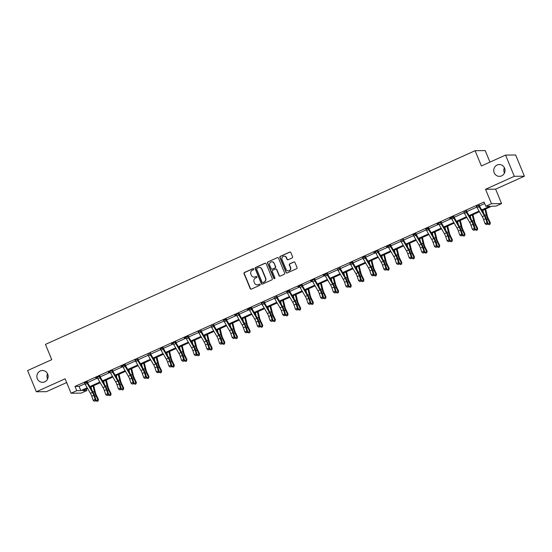 <?xml version="1.0" encoding="UTF-8"?>
<svg xmlns="http://www.w3.org/2000/svg" width="552" height="552" viewBox="0 0 552 552"><rect width="100%" height="100%" fill="white"/><g stroke="black" fill="none" stroke-linecap="round" stroke-linejoin="round"><path stroke-width="0.83" d="M253.741 268.983A0.635 0.607 -90.6 0 0 252.94 268.645L244.488 272.46A0.904 0.869 -90.6 0 0 244.039 273.647L250.215 288.641A0.904 0.869 -90.6 0 0 251.353 289.117L259.806 285.308A0.635 0.607 -90.6 0 0 259.557 284.087A0.635 0.607 -90.6 0 0 259.33 284.142L258.232 284.632A2.905 2.774 -90.6 0 1 254.589 283.114L254.072 281.865A2.905 2.774 -90.6 0 1 255.521 278.056L256.618 277.559A0.635 0.607 -90.6 0 0 256.37 276.345A0.635 0.607 -90.6 0 0 256.135 276.393L255.038 276.89A2.905 2.774 -90.6 0 1 251.395 275.372L250.884 274.123A2.905 2.774 -90.6 0 1 252.326 270.308L253.423 269.818A0.635 0.607 -90.6 0 0 253.741 268.983M253.313 268.61A0.635 0.607 -90.6 0 0 253.216 268.645L244.764 272.453A0.904 0.869 -90.6 0 0 244.308 273.647L250.491 288.641A0.904 0.869 -90.6 0 0 251.16 289.179M259.695 284.107A0.635 0.607 -90.6 0 0 259.599 284.142L258.232 284.632M256.507 276.359A0.635 0.607 -90.6 0 0 256.404 276.393L255.038 276.89M494.199 172.783A5.913 5.651 -90.6 0 0 499.45 176.357A5.913 5.651 -90.6 0 0 504.569 168.105A5.913 5.651 -90.6 0 0 499.318 164.53A5.913 5.651 -90.6 0 0 494.199 172.783M504.411 167.753A5.913 5.651 -90.6 0 0 504.466 173.031M37.322 378.748A5.913 5.651 -90.6 0 0 42.573 382.322A5.913 5.651 -90.6 0 0 47.693 374.077A5.913 5.651 -90.6 0 0 42.442 370.495A5.913 5.651 -90.6 0 0 37.322 378.748M47.534 373.718A5.913 5.651 -90.6 0 0 47.589 378.996M292.132 257.943A0.904 0.869 -90.6 0 0 292.581 256.756L290.849 252.547A0.904 0.869 -90.6 0 0 289.71 252.071L280.326 256.3A0.904 0.869 -90.6 0 0 279.871 257.494L286.053 272.488A0.904 0.869 -90.6 0 0 287.192 272.964L296.576 268.734A0.904 0.869 -90.6 0 0 297.031 267.541L294.934 262.462A0.904 0.869 -90.6 0 0 293.795 261.986L289.779 263.794A0.904 0.869 -90.6 0 0 289.324 264.988L290.366 267.506A2.429 2.318 -90.6 0 1 288.261 270.894A2.429 2.318 -90.6 0 1 286.108 269.424L282.037 259.557A2.429 2.318 -90.6 0 1 284.142 256.169A2.429 2.318 -90.6 0 1 286.295 257.639L286.971 259.281A0.904 0.869 -90.6 0 0 288.109 259.757L292.132 257.943M505.549 155.084L515.658 154.981L524.4 176.191L514.291 176.302L505.549 155.084L481.399 165.973L475.099 150.696L45.45 344.393L51.75 359.669L27.6 370.551L36.342 391.768L65.115 378.803L71.056 393.224L76.728 390.671L74.982 386.428L484.049 202.011L485.794 206.255L491.473 203.702L501.582 203.591L495.903 206.144L491.811 206.193L482.103 210.567M514.291 176.302L485.525 189.274L491.473 203.702M266.112 263.697A0.904 0.869 -90.6 0 0 264.974 263.221L255.583 267.458A0.904 0.869 -90.6 0 0 255.134 268.645L261.317 283.638A0.904 0.869 -90.6 0 0 262.455 284.114L271.839 279.885A0.904 0.869 -90.6 0 0 272.288 278.691L266.112 263.697M267.955 261.883L277.339 257.646A0.904 0.869 -90.6 0 1 278.477 258.122L284.659 273.116A0.904 0.869 -90.6 0 1 284.204 274.31L280.188 276.117A0.904 0.869 -90.6 0 1 279.05 275.648L276.545 269.562A0.904 0.869 -90.6 0 0 275.407 269.086L272.743 270.294A0.904 0.869 -90.6 0 0 272.288 271.48L274.896 277.815A0.635 0.607 -90.6 0 1 274.351 278.698A0.635 0.607 -90.6 0 1 273.785 278.318L267.499 263.069A0.904 0.869 -90.6 0 1 267.955 261.883L277.339 257.646M36.342 391.768L46.451 391.658L66.661 382.55M489.962 162.115L485.208 150.593L475.099 150.696M74.982 386.428L79.081 386.379L84.891 383.764M87.506 382.584L97.531 378.065M100.153 376.885L110.172 372.365M112.794 371.185L122.813 366.666M125.435 365.486L135.454 360.967M138.076 359.787L148.095 355.267M150.717 354.087L160.742 349.568M163.357 348.388L173.383 343.868M175.998 342.688L186.024 338.169M188.639 336.989L198.665 332.47M201.28 331.29L211.306 326.77M213.928 325.59L223.946 321.071M226.568 319.891L236.587 315.378M239.209 314.192L249.228 309.679M251.85 308.492L261.869 303.979M264.491 302.8L274.517 298.28M277.132 297.1L287.157 292.581M289.772 291.401L299.798 286.881M302.413 285.701L312.439 281.182M315.054 280.002L325.08 275.482M327.695 274.303L337.72 269.783M340.342 268.603L350.361 264.084M352.983 262.904L363.002 258.384M365.624 257.204L375.643 252.685M378.265 251.505L388.284 246.985M390.906 245.806L400.931 241.286M403.546 240.106L413.572 235.587M416.187 234.407L426.213 229.887M428.828 228.707L438.854 224.195M441.469 223.008L451.495 218.495M454.117 217.309L464.135 212.796M466.757 211.616L476.776 207.097M479.398 205.917L484.677 203.536M87.354 382.025L84.642 383.247M99.988 376.022L95.765 377.927L97.283 377.547M112.629 370.33L108.406 372.227L109.924 371.848M125.269 364.63L121.047 366.535L122.565 366.148A3.236 0.883 65.7 0 0 123.151 367.287L128.354 376.229A4.623 1.263 -114.3 0 1 129.672 379.141L131.045 383.185L133.066 382.274L133.929 382.736L132.563 378.693A6.928 1.891 65.7 0 0 130.576 374.325L125.297 365.238L124.6 365.245A3.236 0.883 65.7 0 0 125.173 366.376L130.375 375.312A4.623 1.263 -114.3 0 1 131.7 378.223L133.066 382.274L133.087 383.764L132.273 384.13L133.087 383.764M137.917 359.228L135.205 360.449A3.236 0.883 65.7 0 0 135.792 361.588L140.995 370.53A4.623 1.263 -114.3 0 1 142.312 373.442L143.686 377.485L145.714 376.574L146.57 377.037L145.204 372.993A6.928 1.891 65.7 0 0 143.216 368.626L137.938 359.538L137.248 359.545A3.236 0.883 65.7 0 0 137.814 360.677L143.016 369.619A4.623 1.263 -114.3 0 1 144.341 372.524L145.714 376.574L145.728 378.065L144.914 378.43L145.728 378.065M150.558 353.528L147.846 354.75M163.199 347.829L160.487 349.05M175.833 341.833L171.61 343.737L173.135 343.351M188.473 336.133L184.251 338.038L185.776 337.651A3.236 0.883 65.7 0 0 186.355 338.79L191.558 347.732A4.623 1.263 -114.3 0 1 192.883 350.644L194.249 354.694L196.277 353.777L197.14 354.239L195.767 350.196A6.928 1.891 65.7 0 0 193.786 345.828L188.501 336.741L187.811 336.748A3.236 0.883 65.7 0 0 188.384 337.879L193.586 346.822A4.623 1.263 -114.3 0 1 194.904 349.733L196.277 353.777L196.291 355.267L195.484 355.633L196.291 355.267M201.128 330.731L198.416 331.952A3.236 0.883 65.7 0 0 198.996 333.091L204.199 342.033A4.623 1.263 -114.3 0 1 205.523 344.945L206.89 348.995L208.918 348.077L209.781 348.547L208.408 344.496A6.928 1.891 65.7 0 0 206.427 340.129L201.142 331.041L200.452 331.048A3.236 0.883 65.7 0 0 201.025 332.18L206.227 341.122A4.623 1.263 -114.3 0 1 207.545 344.034L208.918 348.077L208.932 349.568L208.125 349.933L208.932 349.568M213.769 325.031L211.057 326.253A3.236 0.883 65.7 0 0 211.637 327.391L216.839 336.334A4.623 1.263 -114.3 0 1 218.164 339.245L219.537 343.296L221.559 342.378L222.422 342.847L221.048 338.797A6.928 1.891 65.7 0 0 219.068 334.429L213.783 325.342L213.093 325.356A3.236 0.883 65.7 0 0 213.665 326.48L218.868 335.423A4.623 1.263 -114.3 0 1 220.193 338.335L221.559 342.378L221.573 343.868L220.765 344.234L221.573 343.868M226.41 319.332L223.698 320.553M239.044 313.336L234.821 315.24L236.339 314.854M251.684 307.637L247.462 309.541L248.98 309.154A3.236 0.883 65.7 0 0 249.566 310.3L254.769 319.235A4.623 1.263 -114.3 0 1 256.087 322.147L257.46 326.197L259.488 325.287L260.344 325.749L258.978 321.699A6.928 1.891 65.7 0 0 256.99 317.331L251.712 308.251L251.015 308.257A3.236 0.883 65.7 0 0 251.588 309.382L256.79 318.325A4.623 1.263 -114.3 0 1 258.115 321.236L259.488 325.287L259.502 326.77L258.688 327.136L259.502 326.77M264.332 302.234L261.62 303.455M276.973 296.534L274.261 297.763A3.236 0.883 65.7 0 0 274.848 298.901L280.05 307.843A4.623 1.263 -114.3 0 1 281.375 310.748L282.741 314.799L284.77 313.888L285.625 314.35L284.259 310.3A6.928 1.891 65.7 0 0 282.272 305.939L276.994 296.852L276.304 296.859A3.236 0.883 65.7 0 0 276.869 297.983L282.079 306.926A4.623 1.263 -114.3 0 1 283.397 309.838L284.77 313.888L284.784 315.378L283.969 315.737L284.784 315.378M289.614 290.842L286.909 292.063A3.236 0.883 65.7 0 0 287.488 293.202L292.691 302.144A4.623 1.263 -114.3 0 1 294.016 305.049L295.382 309.099L297.411 308.188L298.266 308.651L296.9 304.6A6.928 1.891 65.7 0 0 294.92 300.24L289.634 291.152L288.944 291.159A3.236 0.883 65.7 0 0 289.517 292.284L294.72 301.226A4.623 1.263 -114.3 0 1 296.038 304.138L297.411 308.188L297.424 309.679L296.617 310.045L297.424 309.679M302.248 284.839L298.025 286.743L299.55 286.364M314.895 279.146L310.666 281.044L312.19 280.664A3.236 0.883 65.7 0 0 312.77 281.803L317.973 290.745A4.623 1.263 -114.3 0 1 319.297 293.657L320.664 297.7L322.692 296.79L323.555 297.252L322.182 293.202A6.928 1.891 65.7 0 0 320.201 288.841L314.916 279.754L314.226 279.76A3.236 0.883 65.7 0 0 314.799 280.885L320.001 289.828A4.623 1.263 -114.3 0 1 321.319 292.739L322.692 296.79L322.706 298.28L321.899 298.646L322.706 298.28M327.536 273.447L323.313 275.344L324.831 274.965M340.184 268.044L337.472 269.266A3.236 0.883 65.7 0 0 338.052 270.404L343.254 279.346A4.623 1.263 -114.3 0 1 344.579 282.258L345.952 286.302L347.974 285.391L348.836 285.853L347.463 281.81A6.928 1.891 65.7 0 0 345.483 277.442L340.198 268.355L339.508 268.362A3.236 0.883 65.7 0 0 340.08 269.493L345.283 278.429A4.623 1.263 -114.3 0 1 346.608 281.341L347.974 285.391L347.988 286.881L347.18 287.247L347.988 286.881M352.825 262.345L350.113 263.566M365.465 256.645L362.754 257.867M378.099 250.649L373.876 252.554L375.394 252.167M390.74 244.95L386.517 246.854L388.035 246.468M403.388 239.547L400.676 240.769A3.236 0.883 65.7 0 0 401.263 241.907L406.465 250.849A4.623 1.263 -114.3 0 1 407.79 253.761L409.156 257.812L411.185 256.894L412.04 257.363L410.674 253.313A6.928 1.891 65.7 0 0 408.687 248.945L403.408 239.858L402.718 239.865A3.236 0.883 65.7 0 0 403.291 240.996L408.494 249.939A4.623 1.263 -114.3 0 1 409.812 252.85L411.185 256.894L411.199 258.384L410.384 258.75L411.199 258.384M416.029 233.848L413.324 235.069M428.669 228.148L425.965 229.37M441.31 222.152L437.087 224.057L438.605 223.67M453.951 216.453L449.728 218.357L451.246 217.971A3.236 0.883 65.7 0 0 451.826 219.109L457.028 228.052A4.623 1.263 -114.3 0 1 458.353 230.964L459.726 235.014L461.748 234.096L462.611 234.565L461.237 230.515A6.928 1.891 65.7 0 0 459.257 226.147L453.972 217.067L453.282 217.074A3.236 0.883 65.7 0 0 453.854 218.199L459.057 227.141A4.623 1.263 -114.3 0 1 460.382 230.053L461.748 234.096L461.762 235.587L460.954 235.952L461.762 235.587M466.599 211.05L463.887 212.272A3.236 0.883 65.7 0 0 464.467 213.417L469.669 222.352A4.623 1.263 -114.3 0 1 470.994 225.264L472.367 229.315L474.389 228.404L475.251 228.866L473.878 224.816A6.928 1.891 65.7 0 0 471.898 220.448L466.619 211.368L465.922 211.375A3.236 0.883 65.7 0 0 466.495 212.499L471.698 221.442A4.623 1.263 -114.3 0 1 473.023 224.353L474.389 228.404L474.403 229.887L473.595 230.253L474.403 229.887M479.239 205.351L476.528 206.572M485.525 189.274L495.634 189.163L524.4 176.191M495.634 189.163L501.582 203.591M86.215 389.043L86.836 390.561L81.165 393.121L71.056 393.224M481.717 209.898L489.893 206.213L485.794 206.255M76.728 390.671L80.827 390.623L87.188 387.759M89.831 386.566L99.829 382.06M102.472 380.866L112.47 376.361M115.113 375.167L125.111 370.661M127.753 369.474L137.752 364.962M140.394 363.775L150.392 359.262M153.035 358.075L163.04 353.563M165.676 352.376L175.681 347.863M178.317 346.677L188.322 342.164M190.957 340.977L200.962 336.465M203.605 335.278L213.603 330.772M216.246 329.578L226.244 325.073M228.887 323.879L238.885 319.373M241.528 318.18L251.526 313.674M254.168 312.48L264.166 307.975M266.809 306.781L276.814 302.275M279.45 301.082L289.455 296.576M292.091 295.382L302.096 290.876M304.732 289.683L314.737 285.177M317.379 283.983L327.377 279.478M330.02 278.291L340.018 273.778M342.661 272.591L352.659 268.079M355.302 266.892L365.3 262.379M367.942 261.193L377.941 256.68M380.583 255.493L390.581 250.981M393.224 249.794L403.229 245.281M405.865 244.094L415.87 239.582M418.506 238.395L428.511 233.889M431.147 232.696L441.151 228.19M443.794 226.996L453.792 222.49M456.435 221.297L466.433 216.791M469.076 215.597L479.074 211.092M87.575 388.429L82.745 390.602L86.836 390.561M479.46 211.754L469.462 216.267M466.819 217.453L456.821 221.966M454.179 223.153L444.181 227.665M441.538 228.852L431.54 233.365M428.897 234.552L418.899 239.064M416.256 240.251L406.251 244.764M403.615 245.95L393.611 250.456M390.975 251.65L380.97 256.156M378.334 257.349L368.329 261.855M365.686 263.049L355.688 267.554M353.045 268.748L343.047 273.254M340.405 274.447L330.406 278.953M327.764 280.147L317.766 284.653M315.123 285.846L305.125 290.352M302.482 291.546L292.484 296.051M289.841 297.238L279.836 301.751M277.201 302.938L267.196 307.45M264.56 308.637L254.555 313.15M251.919 314.336L241.914 318.849M239.271 320.036L229.273 324.548M226.63 325.735L216.632 330.248M213.99 331.435L203.992 335.947M201.349 337.134L191.351 341.64M188.708 342.833L178.71 347.339M176.067 348.533L166.062 353.038M163.426 354.232L153.421 358.738M150.786 359.932L140.781 364.437M138.145 365.631L128.14 370.137M125.497 371.33L115.499 375.836M112.856 377.03L102.858 381.536M100.216 382.729L90.217 387.235M79.081 386.379L80.827 390.623M254.106 277.118A2.905 2.774 -90.6 0 0 255.314 276.883M257.301 284.866A2.905 2.774 -90.6 0 0 258.508 284.632M265.443 263.159A0.904 0.869 -90.6 0 0 265.243 263.221L255.859 267.451A0.904 0.869 -90.6 0 0 255.403 268.645L261.586 283.638A0.904 0.869 -90.6 0 0 262.255 284.176M256.942 268.231A0.635 0.607 -90.6 0 0 256.625 269.059L262.048 282.224A0.635 0.607 -90.6 0 0 262.849 282.555L264.001 282.037A2.905 2.774 -90.6 0 0 265.45 278.222L261.738 269.224A2.905 2.774 -90.6 0 0 258.094 267.706L256.942 268.231M262.752 282.589A0.635 0.607 -90.6 0 0 263.118 282.555L262.849 282.555M259.302 267.472A2.905 2.774 -90.6 0 1 262.014 269.224L265.719 278.222A2.905 2.774 -90.6 0 1 264.27 282.031L263.118 282.555M275.876 269.024A0.904 0.869 -90.6 0 1 276.821 269.562L279.326 275.641A0.904 0.869 -90.6 0 0 279.995 276.179M268.231 261.876A0.904 0.869 -90.6 0 0 267.775 263.069L274.061 278.311A0.635 0.607 -90.6 0 0 274.489 278.684M273.944 263.256A2.429 2.318 -90.6 0 0 271.791 261.786A2.429 2.318 -90.6 0 0 269.686 265.174L271.122 268.651A0.904 0.869 -90.6 0 0 272.26 269.128L274.924 267.92A0.904 0.869 -90.6 0 0 275.379 266.733L274.22 263.249A2.429 2.318 -90.6 0 0 271.929 261.793M272.067 269.183A0.904 0.869 -90.6 0 0 272.536 269.121L272.26 269.128M274.22 263.249L275.648 266.726A0.904 0.869 -90.6 0 1 275.2 267.92L272.536 269.121M284.28 256.169A2.429 2.318 -90.6 0 1 286.571 257.632L287.247 259.281A0.904 0.869 -90.6 0 0 287.916 259.82M288.399 270.887A2.429 2.318 -90.6 0 0 290.635 267.506L290.366 267.506M294.264 261.924A0.904 0.869 -90.6 0 0 294.071 261.979L290.048 263.794A0.904 0.869 -90.6 0 0 289.6 264.988L290.635 267.506M290.179 252.009A0.904 0.869 -90.6 0 0 289.979 252.071L280.595 256.3A0.904 0.869 -90.6 0 0 280.147 257.494L286.322 272.488A0.904 0.869 -90.6 0 0 286.992 273.026M93.723 385.655L95.358 392.382A4.623 1.263 65.7 0 0 96.441 395.294L98.401 399.337L98.173 400.828L97.18 401.387L95.758 400.428M95.903 400.724L97.932 399.814L95.965 395.77A6.928 1.891 -114.3 0 1 94.351 391.402L93.026 385.965M91.715 389.809L91.004 386.883M97.987 401.021L98.401 399.337M84.435 383.033L84.656 383.254A3.236 0.883 65.7 0 0 85.222 384.385L90.424 393.328A4.623 1.263 -114.3 0 1 91.749 396.232L93.122 400.283L95.144 399.372L96.007 399.834L94.633 395.784A6.928 1.891 65.7 0 0 92.653 391.423L87.368 382.336L86.678 382.343A3.236 0.883 65.7 0 0 87.25 383.467L92.453 392.41A4.623 1.263 -114.3 0 1 93.778 395.322L95.144 399.372L95.158 400.862L94.351 401.228L95.158 400.862M87.347 381.722L87.368 382.336M95.503 401.049L96.007 399.834M93.122 400.283L94.351 401.228M106.364 379.955L107.999 386.683A4.623 1.263 65.7 0 0 109.082 389.595L111.042 393.638L110.814 395.128L109.82 395.687L108.399 394.728M108.544 395.025L110.572 394.114L108.606 390.071A6.928 1.891 -114.3 0 1 106.991 385.703L105.667 380.266M104.356 384.109L103.645 381.184M110.628 395.322L111.042 393.638M119.011 374.256L120.646 380.983A4.623 1.263 65.7 0 0 121.723 383.895L123.682 387.939L123.462 389.429L122.461 389.988L121.04 389.029M121.185 389.326L123.213 388.415L121.247 384.371A6.928 1.891 -114.3 0 1 119.632 380.004L118.314 374.566M116.996 378.41L116.286 375.484M123.268 389.622L123.682 387.939M97.076 377.333L97.297 377.554A3.236 0.883 65.7 0 0 97.863 378.686L103.065 387.628A4.623 1.263 -114.3 0 1 104.39 390.533L105.763 394.583L107.785 393.673L108.647 394.135L107.274 390.085A6.928 1.891 65.7 0 0 105.294 385.724L100.009 376.637L99.319 376.643A3.236 0.883 65.7 0 0 99.891 377.768L105.094 386.711A4.623 1.263 -114.3 0 1 106.419 389.622L107.785 393.673L107.799 395.163L106.991 395.529L107.799 395.163M108.144 395.349L108.647 394.135M105.763 394.583L106.991 395.529M109.717 371.641L109.938 371.855A3.236 0.883 65.7 0 0 110.503 372.986L115.713 381.929A4.623 1.263 -114.3 0 1 117.031 384.841L118.404 388.884L120.426 387.973L121.288 388.435L119.915 384.385A6.928 1.891 65.7 0 0 117.935 380.024L112.656 370.937L111.959 370.944A3.236 0.883 65.7 0 0 112.532 372.069L117.735 381.011A4.623 1.263 -114.3 0 1 119.059 383.923L120.426 387.973L120.439 389.464L119.632 389.829L120.439 389.464M120.784 389.65L121.288 388.435M118.404 388.884L119.632 389.829M131.652 368.557L133.287 375.284A4.623 1.263 65.7 0 0 134.364 378.196L136.33 382.239L136.102 383.73L135.102 384.289L133.688 383.329M133.832 383.633L135.854 382.715L133.894 378.672A6.928 1.891 -114.3 0 1 132.273 374.304L130.955 368.867M129.637 372.71L128.926 369.785M135.909 383.923L135.854 382.715L136.33 382.239M144.293 362.857L145.928 369.585A4.623 1.263 65.7 0 0 147.005 372.496L148.971 376.54L148.743 378.03L147.743 378.589L146.328 377.63M146.473 377.934L148.495 377.016L146.535 372.979A6.928 1.891 -114.3 0 1 144.914 368.605L143.596 363.175M142.278 367.011L141.567 364.085M148.55 378.223L148.495 377.016L148.971 376.54M156.934 357.158L158.569 363.885A4.623 1.263 65.7 0 0 159.645 366.797L161.612 370.841L161.384 372.331L160.384 372.89L158.969 371.931M159.114 372.234L161.136 371.317L159.176 367.28A6.928 1.891 -114.3 0 1 157.555 362.906L156.237 357.475M154.919 361.312L154.208 358.386M161.191 372.524L161.136 371.317L161.612 370.841M124.6 365.245L122.578 366.155M133.425 383.95L133.929 382.736M131.045 383.185L132.273 384.13M137.248 359.545L135.019 360.256M137.91 358.931L137.938 359.538M146.073 378.251L146.57 377.037M143.686 377.485L144.914 378.43M149.889 353.846L147.86 354.763A3.236 0.883 65.7 0 0 148.433 355.888L153.635 364.831A4.623 1.263 -114.3 0 1 154.953 367.742L156.326 371.786L158.355 370.875L159.211 371.337L157.844 367.294A6.928 1.891 65.7 0 0 155.857 362.926L150.579 353.839L149.889 353.846A3.236 0.883 65.7 0 0 150.454 354.977L155.657 363.92A4.623 1.263 -114.3 0 1 156.982 366.825L158.355 370.875L158.369 372.365L157.555 372.731L158.369 372.365M150.551 353.232L150.579 353.839M158.714 372.552L159.211 371.337M156.326 371.786L157.555 372.731M160.287 348.843L160.501 349.064A3.236 0.883 65.7 0 0 161.074 350.189L166.276 359.131A4.623 1.263 -114.3 0 1 167.601 362.043L168.967 366.086L170.996 365.176L171.851 365.638L170.485 361.594A6.928 1.891 65.7 0 0 168.498 357.227L163.219 348.139L162.529 348.146A3.236 0.883 65.7 0 0 163.102 349.278L168.305 358.22A4.623 1.263 -114.3 0 1 169.623 361.125L170.996 365.176L171.01 366.666L170.195 367.032L171.01 366.666M163.192 347.532L163.219 348.139M171.355 366.852L171.851 365.638M168.967 366.086L170.195 367.032M172.928 343.144L173.142 343.365A3.236 0.883 65.7 0 0 173.714 344.489L178.917 353.432A4.623 1.263 -114.3 0 1 180.242 356.344L181.608 360.394L183.637 359.476L184.499 359.938L183.126 355.895A6.928 1.891 65.7 0 0 181.146 351.527L175.86 342.44L175.17 342.447A3.236 0.883 65.7 0 0 175.743 343.579L180.946 352.521A4.623 1.263 -114.3 0 1 182.263 355.426L183.637 359.476L183.65 360.967L182.843 361.332L183.65 360.967M183.995 361.153L184.499 359.938M181.608 360.394L182.843 361.332M187.811 336.748L185.782 337.665M196.636 355.453L197.14 354.239M194.249 354.694L195.484 355.633M200.452 331.048L198.223 331.759M201.121 330.434L201.142 331.041M209.277 349.754L209.781 348.547M206.89 348.995L208.125 349.933M213.093 325.356L211.071 326.267M213.762 324.735L213.783 325.342M221.918 344.055L222.422 342.847M219.537 343.296L220.765 344.234M223.491 320.346L223.712 320.567A3.236 0.883 65.7 0 0 224.278 321.692L229.48 330.634A4.623 1.263 -114.3 0 1 230.805 333.546L232.178 337.596L234.2 336.679L235.062 337.148L233.689 333.097A6.928 1.891 65.7 0 0 231.709 328.73L226.43 319.649L225.733 319.656A3.236 0.883 65.7 0 0 226.306 320.781L231.509 329.723A4.623 1.263 -114.3 0 1 232.834 332.635L234.2 336.679L234.214 338.169L233.406 338.535L234.214 338.169M226.403 319.035L226.43 319.649M234.559 338.355L235.062 337.148M232.178 337.596L233.406 338.535M236.132 314.647L236.353 314.868A3.236 0.883 65.7 0 0 236.925 315.992L242.128 324.935A4.623 1.263 -114.3 0 1 243.446 327.847L244.819 331.897L246.841 330.979L247.703 331.448L246.33 327.398A6.928 1.891 65.7 0 0 244.35 323.03L239.071 313.95L238.374 313.957A3.236 0.883 65.7 0 0 238.947 315.082L244.15 324.024A4.623 1.263 -114.3 0 1 245.474 326.936L246.841 330.979L246.861 332.47L246.047 332.835L246.861 332.47M247.199 332.656L247.703 331.448M244.819 331.897L246.047 332.835M251.015 308.257L248.993 309.168M259.847 326.957L260.344 325.749M257.46 326.197L258.688 327.136M261.42 303.248L261.634 303.469A3.236 0.883 65.7 0 0 262.207 304.6L267.409 313.536A4.623 1.263 -114.3 0 1 268.727 316.448L270.1 320.498L272.129 319.587L272.985 320.05L271.618 315.999A6.928 1.891 65.7 0 0 269.631 311.632L264.353 302.551L263.663 302.558A3.236 0.883 65.7 0 0 264.229 303.683L269.431 312.625A4.623 1.263 -114.3 0 1 270.756 315.537L272.129 319.587L272.143 321.071L271.329 321.436L272.143 321.071M263.663 302.558L261.434 303.262M264.325 301.937L264.353 302.551M272.488 321.257L272.985 320.05M270.1 320.498L271.329 321.436M276.304 296.859L274.275 297.769M276.966 296.238L276.994 296.852M285.129 315.558L285.625 314.35M282.741 314.799L283.969 315.737M289.607 290.538L289.634 291.152M297.769 309.865L298.266 308.651M295.382 309.099L296.617 310.045M299.343 286.15L299.557 286.371A3.236 0.883 65.7 0 0 300.129 287.502L305.332 296.445A4.623 1.263 -114.3 0 1 306.657 299.35L308.023 303.4L310.051 302.489L310.914 302.951L309.541 298.901A6.928 1.891 65.7 0 0 307.561 294.54L302.275 285.453L301.585 285.46A3.236 0.883 65.7 0 0 302.158 286.585L307.36 295.527A4.623 1.263 -114.3 0 1 308.678 298.439L310.051 302.489L310.065 303.979L309.258 304.345L310.065 303.979M310.41 304.166L310.914 302.951M308.023 303.4L309.258 304.345M323.051 298.466L323.555 297.252M320.664 297.7L321.899 298.646M324.624 274.758L324.845 274.972A3.236 0.883 65.7 0 0 325.411 276.103L330.613 285.046A4.623 1.263 -114.3 0 1 331.938 287.958L333.311 292.001L335.333 291.09L336.196 291.553L334.822 287.509A6.928 1.891 65.7 0 0 332.842 283.142L327.557 274.054L326.867 274.061A3.236 0.883 65.7 0 0 327.44 275.193L332.642 284.128A4.623 1.263 -114.3 0 1 333.967 287.04L335.333 291.09L335.347 292.581L334.54 292.946L335.347 292.581M326.867 274.061L324.638 274.772M335.692 292.767L336.196 291.553M333.311 292.001L334.54 292.946M339.508 268.362L337.486 269.272M340.177 267.748L340.198 268.355M348.333 287.068L348.836 285.853M345.952 286.302L347.18 287.247M349.906 263.359L350.127 263.58A3.236 0.883 65.7 0 0 350.699 264.705L355.902 273.647A4.623 1.263 -114.3 0 1 357.22 276.559L358.593 280.602L360.615 279.692L361.477 280.154L360.104 276.11A6.928 1.891 65.7 0 0 358.124 271.743L352.845 262.655L352.148 262.662A3.236 0.883 65.7 0 0 352.721 263.794L357.924 272.736A4.623 1.263 -114.3 0 1 359.248 275.641L360.615 279.692L360.628 281.182L359.821 281.548L360.628 281.182M352.818 262.048L352.845 262.655M360.973 281.368L361.477 280.154M358.593 280.602L359.821 281.548M169.574 351.458L171.21 358.186A4.623 1.263 65.7 0 0 172.286 361.098L174.253 365.141L174.025 366.631L173.024 367.19L171.61 366.231M171.755 366.535L173.776 365.617L171.817 361.581A6.928 1.891 -114.3 0 1 170.195 357.206L168.877 351.776M167.566 355.612L166.849 352.687M173.839 366.825L173.776 365.617L174.253 365.141M182.215 345.759L183.85 352.486A4.623 1.263 65.7 0 0 184.927 355.398L186.893 359.442L186.666 360.932L185.665 361.491L184.251 360.532M184.396 360.836L186.424 359.918L184.458 355.881A6.928 1.891 -114.3 0 1 182.843 351.507L181.518 346.076M180.207 349.913L179.49 346.987M186.479 361.125L186.893 359.442M194.856 340.06L196.491 346.787A4.623 1.263 65.7 0 0 197.568 349.699L199.534 353.742L199.306 355.233L198.306 355.792L196.892 354.839M197.036 355.136L199.065 354.218L197.098 350.182A6.928 1.891 -114.3 0 1 195.484 345.807L194.159 340.377M192.848 344.213L192.137 341.288M199.12 355.426L199.534 353.742M207.497 334.36L209.132 341.088A4.623 1.263 65.7 0 0 210.215 343.999L212.175 348.043L211.947 349.533L210.947 350.092L209.532 349.14M209.677 349.437L211.706 348.526L209.739 344.482A6.928 1.891 -114.3 0 1 208.125 340.115L206.8 334.678M205.489 338.521L204.778 335.588M211.761 349.726L212.175 348.043M220.138 328.661L221.773 335.388A4.623 1.263 65.7 0 0 222.856 338.307L224.816 342.343L224.588 343.841L223.594 344.393L222.173 343.441M222.318 343.737L224.347 342.827L222.38 338.783A6.928 1.891 -114.3 0 1 220.765 334.415L219.441 328.978M218.13 332.822L217.419 329.889M224.402 344.027L224.816 342.343M232.778 322.961L234.414 329.689A4.623 1.263 65.7 0 0 235.497 332.608L237.457 336.644L237.229 338.141L236.235 338.693L234.814 337.741M234.959 338.038L236.987 337.127L235.021 333.084A6.928 1.891 -114.3 0 1 233.406 328.716L232.082 323.279M230.77 327.122L230.06 324.19M237.043 338.328L237.457 336.644M245.426 317.269L247.061 323.989A4.623 1.263 65.7 0 0 248.138 326.908L250.097 330.945L249.877 332.442L248.876 332.994L247.455 332.042M247.6 332.338L249.628 331.428L247.662 327.384A6.928 1.891 -114.3 0 1 246.047 323.017L244.729 317.579M243.411 321.423L242.701 318.49M249.683 332.628L250.097 330.945M258.067 311.57L259.702 318.297A4.623 1.263 65.7 0 0 260.779 321.209L262.745 325.245L262.517 326.743L261.517 327.295L260.102 326.342M260.247 326.639L262.269 325.728L260.309 321.685A6.928 1.891 -114.3 0 1 258.688 317.317L257.37 311.88M256.052 315.723L255.341 312.791M262.324 326.929L262.745 325.245M270.708 305.87L272.343 312.598A4.623 1.263 65.7 0 0 273.419 315.509L275.386 319.546L275.158 321.043L274.158 321.595L272.743 320.643M272.888 320.94L274.91 320.029L272.95 315.985A6.928 1.891 -114.3 0 1 271.329 311.618L270.011 306.181M268.693 310.024L267.982 307.098M274.965 321.236L274.91 320.029L275.386 319.546M283.348 300.171L284.984 306.898A4.623 1.263 65.7 0 0 286.06 309.81L288.027 313.853L287.799 315.344L286.798 315.903L285.384 314.944M285.529 315.24L287.551 314.329L285.591 310.286A6.928 1.891 -114.3 0 1 283.969 305.918L282.652 300.481M281.334 304.325L280.623 301.399M287.613 315.537L287.551 314.329L288.027 313.853M295.989 294.471L297.625 301.199A4.623 1.263 65.7 0 0 298.701 304.111L300.667 308.154L300.44 309.644L299.439 310.203L298.025 309.244M298.17 309.541L300.198 308.63L298.232 304.587A6.928 1.891 -114.3 0 1 296.61 300.219L295.292 294.782M293.981 298.625L293.264 295.7M300.253 309.838L300.667 308.154M308.63 288.772L310.265 295.499A4.623 1.263 65.7 0 0 311.342 298.411L313.308 302.455L313.081 303.945L312.08 304.504L310.666 303.545M310.81 303.841L312.839 302.931L310.873 298.887A6.928 1.891 -114.3 0 1 309.258 294.52L307.933 289.082M306.622 292.926L305.911 290M312.894 304.138L313.308 302.455M321.271 283.072L322.906 289.8A4.623 1.263 65.7 0 0 323.983 292.712L325.949 296.755L325.721 298.246L324.721 298.804L323.306 297.845M323.451 298.142L325.48 297.231L323.513 293.188A6.928 1.891 -114.3 0 1 321.899 288.82L320.574 283.383M319.263 287.226L318.552 284.301M325.535 298.439L325.949 296.755M333.912 277.373L335.547 284.101A4.623 1.263 65.7 0 0 336.63 287.012L338.59 291.056L338.362 292.546L337.369 293.105L335.947 292.146M336.092 292.45L338.121 291.532L336.154 287.488A6.928 1.891 -114.3 0 1 334.54 283.121L333.215 277.684M331.904 281.527L331.193 278.601M338.176 292.739L338.59 291.056M346.552 271.674L348.188 278.401A4.623 1.263 65.7 0 0 349.271 281.313L351.231 285.356L351.003 286.847L350.009 287.406L348.588 286.447M348.733 286.75L350.762 285.832L348.795 281.789A6.928 1.891 -114.3 0 1 347.18 277.421L345.856 271.991M344.545 275.827L343.834 272.902M350.817 287.04L351.231 285.356M359.2 265.974L360.836 272.702A4.623 1.263 65.7 0 0 361.912 275.614L363.871 279.657L363.651 281.147L362.65 281.706L361.229 280.747M361.374 281.051L363.402 280.133L361.436 276.097A6.928 1.891 -114.3 0 1 359.821 271.722L358.503 266.292M357.185 270.128L356.475 267.202M363.457 281.341L363.871 279.657M371.841 260.275L373.476 267.002A4.623 1.263 65.7 0 0 374.553 269.914L376.519 273.958L376.291 275.448L375.291 276.007L373.876 275.048M374.021 275.351L376.043 274.434L374.083 270.397A6.928 1.891 -114.3 0 1 372.462 266.023L371.144 260.592M369.826 264.429L369.115 261.503M376.098 275.641L376.043 274.434L376.519 273.958M384.482 254.575L386.117 261.303A4.623 1.263 65.7 0 0 387.193 264.215L389.16 268.258L388.932 269.749L387.932 270.308L386.517 269.348M386.662 269.652L388.684 268.734L386.724 264.698A6.928 1.891 -114.3 0 1 385.103 260.323L383.785 254.893M382.467 258.729L381.756 255.804M388.739 269.942L388.684 268.734L389.16 268.258M397.123 248.876L398.758 255.604A4.623 1.263 65.7 0 0 399.834 258.515L401.801 262.559L401.573 264.049L400.573 264.608L399.158 263.656M399.303 263.953L401.325 263.035L399.365 258.998A6.928 1.891 -114.3 0 1 397.744 254.624L396.426 249.193M395.108 253.03L394.397 250.104M401.38 264.242L401.325 263.035L401.801 262.559M409.763 243.177L411.399 249.904A4.623 1.263 65.7 0 0 412.475 252.816L414.442 256.859L414.214 258.35L413.213 258.909L411.799 257.957M411.944 258.253L413.966 257.342L412.006 253.299A6.928 1.891 -114.3 0 1 410.384 248.931L409.066 243.494M407.755 247.337L407.038 244.405M414.028 258.543L413.966 257.342L414.442 256.859M422.404 237.477L424.039 244.205A4.623 1.263 65.7 0 0 425.116 247.123L427.082 251.16L426.855 252.657L425.854 253.209L424.44 252.257M424.585 252.554L426.613 251.643L424.647 247.6A6.928 1.891 -114.3 0 1 423.032 243.232L421.707 237.795M420.396 241.638L419.679 238.705M426.668 252.844L427.082 251.16M435.045 231.778L436.68 238.505A4.623 1.263 65.7 0 0 437.757 241.424L439.723 245.461L439.495 246.958L438.495 247.51L437.08 246.558M437.225 246.854L439.254 245.944L437.287 241.9A6.928 1.891 -114.3 0 1 435.673 237.532L434.348 232.095M433.037 235.939L432.326 233.006M439.309 247.144L439.723 245.461M447.686 226.078L449.321 232.806A4.623 1.263 65.7 0 0 450.404 235.725L452.364 239.761L452.136 241.258L451.136 241.81L449.721 240.858M449.866 241.155L451.895 240.244L449.928 236.201A6.928 1.891 -114.3 0 1 448.314 231.833L446.989 226.396M445.678 230.239L444.967 227.307M451.95 241.445L452.364 239.761M460.327 220.386L461.962 227.107A4.623 1.263 65.7 0 0 463.045 230.025L465.005 234.062L464.777 235.559L463.783 236.111L462.362 235.159M462.507 235.456L464.536 234.545L462.569 230.501A6.928 1.891 -114.3 0 1 460.954 226.134L459.63 220.696M458.319 224.54L457.608 221.607M464.591 235.745L465.005 234.062M472.967 214.687L474.603 221.414A4.623 1.263 65.7 0 0 475.686 224.326L477.646 228.362L477.418 229.86L476.424 230.412L475.003 229.459M475.148 229.756L477.176 228.845L475.21 224.802A6.928 1.891 -114.3 0 1 473.595 220.434L472.27 214.997M470.959 218.84L470.249 215.908M477.232 230.046L477.646 228.362M362.554 257.66L362.767 257.881A3.236 0.883 65.7 0 0 363.34 259.005L368.543 267.948A4.623 1.263 -114.3 0 1 369.861 270.859L371.234 274.903L373.255 273.992L374.118 274.454L372.752 270.411A6.928 1.891 65.7 0 0 370.765 266.043L365.486 256.956L364.789 256.963A3.236 0.883 65.7 0 0 365.362 258.094L370.564 267.037A4.623 1.263 -114.3 0 1 371.889 269.942L373.255 273.992L373.276 275.482L372.462 275.848L373.276 275.482M365.458 256.349L365.486 256.956M373.614 275.669L374.118 274.454M371.234 274.903L372.462 275.848M375.194 251.96L375.408 252.181A3.236 0.883 65.7 0 0 375.981 253.306L381.184 262.248A4.623 1.263 -114.3 0 1 382.501 265.16L383.875 269.203L385.903 268.293L386.759 268.755L385.393 264.712A6.928 1.891 65.7 0 0 383.405 260.344L378.127 251.257L377.437 251.263A3.236 0.883 65.7 0 0 378.003 252.395L383.205 261.337A4.623 1.263 -114.3 0 1 384.53 264.242L385.903 268.293L385.917 269.783L385.103 270.149L385.917 269.783M386.262 269.969L386.759 268.755M383.875 269.203L385.103 270.149M390.078 245.564L388.049 246.482A3.236 0.883 65.7 0 0 388.622 247.606L393.824 256.549A4.623 1.263 -114.3 0 1 395.142 259.461L396.515 263.511L398.544 262.593L399.4 263.056L398.033 259.012A6.928 1.891 65.7 0 0 396.046 254.644L390.768 245.557L390.078 245.564A3.236 0.883 65.7 0 0 390.643 246.696L395.846 255.638A4.623 1.263 -114.3 0 1 397.171 258.55L398.544 262.593L398.558 264.084L397.744 264.449L398.558 264.084M398.903 264.27L399.4 263.056M396.515 263.511L397.744 264.449M402.718 239.865L400.69 240.782M403.381 239.251L403.408 239.858M411.544 258.571L412.04 257.363M409.156 257.812L410.384 258.75M413.117 234.862L413.331 235.083A3.236 0.883 65.7 0 0 413.903 236.208L419.106 245.15A4.623 1.263 -114.3 0 1 420.431 248.062L421.797 252.112L423.826 251.194L424.688 251.664L423.315 247.613A6.928 1.891 65.7 0 0 421.335 243.246L416.049 234.158L415.359 234.172A3.236 0.883 65.7 0 0 415.932 235.297L421.135 244.239A4.623 1.263 -114.3 0 1 422.452 247.151L423.826 251.194L423.839 252.685L423.032 253.051L423.839 252.685M416.022 233.551L416.049 234.158M424.184 252.871L424.688 251.664M421.797 252.112L423.032 253.051M425.758 229.163L425.971 229.384A3.236 0.883 65.7 0 0 426.544 230.508L431.747 239.451A4.623 1.263 -114.3 0 1 433.072 242.362L434.438 246.413L436.466 245.495L437.329 245.964L435.956 241.914A6.928 1.891 65.7 0 0 433.976 237.546L428.69 228.459L428 228.473A3.236 0.883 65.7 0 0 428.573 229.597L433.775 238.54A4.623 1.263 -114.3 0 1 435.093 241.452L436.466 245.495L436.48 246.985L435.673 247.351L436.48 246.985M428.662 227.852L428.69 228.459M436.825 247.172L437.329 245.964M434.438 246.413L435.673 247.351M438.398 223.463L438.612 223.684A3.236 0.883 65.7 0 0 439.185 224.809L444.388 233.751A4.623 1.263 -114.3 0 1 445.712 236.663L447.079 240.713L449.107 239.796L449.97 240.265L448.597 236.215A6.928 1.891 65.7 0 0 446.616 231.847L441.331 222.767L440.641 222.773A3.236 0.883 65.7 0 0 441.214 223.898L446.416 232.84A4.623 1.263 -114.3 0 1 447.734 235.752L449.107 239.796L449.121 241.286L448.314 241.652L449.121 241.286M449.466 241.472L449.97 240.265M447.079 240.713L448.314 241.652M453.282 217.074L451.26 217.985M462.107 235.773L462.611 234.565M459.726 235.014L460.954 235.952M465.922 211.375L463.901 212.285M466.592 210.754L466.619 211.368M474.748 230.074L475.251 228.866M472.367 229.315L473.595 230.253M485.615 208.987L487.25 215.715A4.623 1.263 65.7 0 0 488.327 218.626L490.286 222.67L490.066 224.16L489.065 224.719L487.644 223.76M487.789 224.057L489.817 223.146L487.851 219.103A6.928 1.891 -114.3 0 1 486.236 214.735L484.918 209.298M483.6 213.141L482.89 210.215M489.872 224.353L490.286 222.67M476.321 206.365L476.542 206.586A3.236 0.883 65.7 0 0 477.114 207.718L482.317 216.66A4.623 1.263 -114.3 0 1 483.635 219.565L485.008 223.615L487.03 222.704L487.892 223.167L486.519 219.116A6.928 1.891 65.7 0 0 484.539 214.756L479.26 205.668L478.563 205.675A3.236 0.883 65.7 0 0 479.136 206.8L484.339 215.742A4.623 1.263 -114.3 0 1 485.663 218.654L487.03 222.704L487.05 224.195L486.236 224.554L487.05 224.195M478.563 205.675L476.335 206.379M479.233 205.054L479.26 205.668M487.388 224.374L487.892 223.167M485.008 223.615L486.236 224.554M94.806 396.295L95.965 395.77M92.984 392.017L94.351 391.402M86.671 382.046L84.449 383.047M92.453 392.41L90.424 393.328M93.778 395.322L91.749 396.232M87.25 383.467L85.222 384.385M107.447 390.595L108.606 390.071M105.625 386.317L106.991 385.703M120.088 384.896L121.247 384.371M118.266 380.618L119.632 380.004M99.312 376.354L97.09 377.347M105.094 386.711L103.065 387.628M106.419 389.622L104.39 390.533M99.891 377.768L97.863 378.686M111.952 370.654L109.731 371.655M117.735 381.011L115.713 381.929M119.059 383.923L117.031 384.841M112.532 372.069L110.503 372.986M132.728 379.196L133.894 378.672M130.914 374.918L132.273 374.304M145.376 373.497L146.535 372.979M143.554 369.219L144.914 368.605M158.017 367.798L159.176 367.28M156.195 363.52L157.555 362.906M130.375 375.312L128.354 376.229M131.7 378.223L129.672 379.141M125.173 366.376L123.151 367.287M143.016 369.619L140.995 370.53M144.341 372.524L142.312 373.442M137.814 360.677L135.792 361.588M155.657 363.92L153.635 364.831M156.982 366.825L154.953 367.742M150.454 354.977L148.433 355.888M162.516 347.857L160.301 348.857M168.305 358.22L166.276 359.131M169.623 361.125L167.601 362.043M163.102 349.278L161.074 350.189M175.156 342.157L172.942 343.158M180.946 352.521L178.917 353.432M182.263 355.426L180.242 356.344M175.743 343.579L173.714 344.489M193.586 346.822L191.558 347.732M194.904 349.733L192.883 350.644M188.384 337.879L186.355 338.79M206.227 341.122L204.199 342.033M207.545 344.034L205.523 344.945M201.025 332.18L198.996 333.091M218.868 335.423L216.839 336.334M220.193 338.335L218.164 339.245M213.665 326.48L211.637 327.391M225.727 319.36L223.505 320.36M231.509 329.723L229.48 330.634M232.834 332.635L230.805 333.546M226.306 320.781L224.278 321.692M238.367 313.66L236.146 314.661M244.15 324.024L242.128 324.935M245.474 326.936L243.446 327.847M238.947 315.082L236.925 315.992M256.79 318.325L254.769 319.235M258.115 321.236L256.087 322.147M251.588 309.382L249.566 310.3M269.431 312.625L267.409 313.536M270.756 315.537L268.727 316.448M264.229 303.683L262.207 304.6M282.079 306.926L280.05 307.843M283.397 309.838L281.375 310.748M276.869 297.983L274.848 298.901M288.931 290.863L286.716 291.863M294.72 301.226L292.691 302.144M296.038 304.138L294.016 305.049M289.517 292.284L287.488 293.202M301.571 285.17L299.356 286.164M307.36 295.527L305.332 296.445M308.678 298.439L306.657 299.35M302.158 286.585L300.129 287.502M314.219 279.471L311.997 280.471M320.001 289.828L317.973 290.745M321.319 292.739L319.297 293.657M314.799 280.885L312.77 281.803M332.642 284.128L330.613 285.046M333.967 287.04L331.938 287.958M327.44 275.193L325.411 276.103M345.283 278.429L343.254 279.346M346.608 281.341L344.579 282.258M340.08 269.493L338.052 270.404M352.142 262.373L349.92 263.373M357.924 272.736L355.902 273.647M359.248 275.641L357.22 276.559M352.721 263.794L350.699 264.705M170.658 362.098L171.817 361.581M168.836 357.82L170.195 357.206M183.298 356.399L184.458 355.881M181.477 352.121L182.843 351.507M195.939 350.706L197.098 350.182M194.118 346.428L195.484 345.807M208.58 345.007L209.739 344.482M206.758 340.729L208.125 340.115M221.221 339.307L222.38 338.783M219.399 335.029L220.765 334.415M233.862 333.608L235.021 333.084M232.04 329.33L233.406 328.716M246.502 327.909L247.662 327.384M244.688 323.631L246.047 323.017M259.15 322.209L260.309 321.685M257.329 317.931L258.688 317.317M271.791 316.51L272.95 315.985M269.969 312.232L271.329 311.618M284.432 310.81L285.591 310.286M282.61 306.532L283.969 305.918M297.073 305.111L298.232 304.587M295.251 300.833L296.61 300.219M309.713 299.412L310.873 298.887M307.892 295.134L309.258 294.52M322.354 293.712L323.513 293.188M320.533 289.434L321.899 288.82M334.995 288.013L336.154 287.488M333.173 283.735L334.54 283.121M347.636 282.313L348.795 281.789M345.814 278.035L347.18 277.421M360.277 276.614L361.436 276.097M358.455 272.336L359.821 271.722M372.917 270.915L374.083 270.397M371.103 266.637L372.462 266.023M385.565 265.215L386.724 264.698M383.743 260.937L385.103 260.323M398.206 259.523L399.365 258.998M396.384 255.245L397.744 254.624M410.847 253.823L412.006 253.299M409.025 249.545L410.384 248.931M423.487 248.124L424.647 247.6M421.666 243.846L423.032 243.232M436.128 242.425L437.287 241.9M434.307 238.147L435.673 237.532M448.769 236.725L449.928 236.201M446.947 232.447L448.314 231.833M461.41 231.026L462.569 230.501M459.588 226.748L460.954 226.134M474.051 225.326L475.21 224.802M472.229 221.048L473.595 220.434M364.782 256.673L362.567 257.674M370.564 267.037L368.543 267.948M371.889 269.942L369.861 270.859M365.362 258.094L363.34 259.005M377.423 250.974L375.208 251.974M383.205 261.337L381.184 262.248M384.53 264.242L382.501 265.16M378.003 252.395L375.981 253.306M395.846 255.638L393.824 256.549M397.171 258.55L395.142 259.461M390.643 246.696L388.622 247.606M408.494 249.939L406.465 250.849M409.812 252.85L407.79 253.761M403.291 240.996L401.263 241.907M415.346 233.875L413.131 234.876M421.135 244.239L419.106 245.15M422.452 247.151L420.431 248.062M415.932 235.297L413.903 236.208M427.993 228.176L425.771 229.177M433.775 238.54L431.747 239.451M435.093 241.452L433.072 242.362M428.573 229.597L426.544 230.508M440.634 222.477L438.412 223.477M446.416 232.84L444.388 233.751M447.734 235.752L445.712 236.663M441.214 223.898L439.185 224.809M459.057 227.141L457.028 228.052M460.382 230.053L458.353 230.964M453.854 218.199L451.826 219.109M471.698 221.442L469.669 222.352M473.023 224.353L470.994 225.264M466.495 212.499L464.467 213.417M486.691 219.627L487.851 219.103M484.877 215.349L486.236 214.735M484.339 215.742L482.317 216.66M485.663 218.654L483.635 219.565M479.136 206.8L477.114 207.718"/></g></svg>
